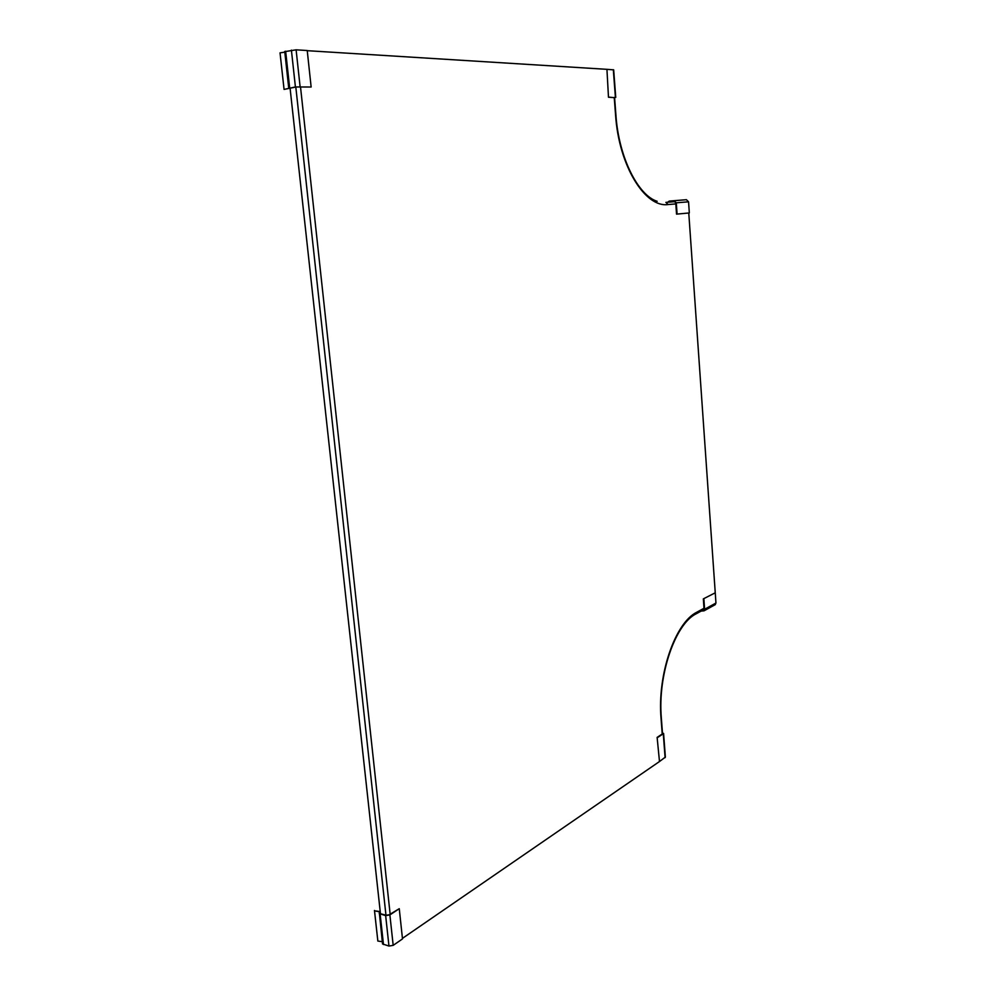 <?xml version="1.0" encoding="UTF-8"?>
<svg xmlns="http://www.w3.org/2000/svg" width="996" height="996" viewBox="0 0 996 996"><rect width="100%" height="100%" fill="white"/><g stroke="black" fill="none" stroke-linecap="round" stroke-linejoin="round"><path stroke-width="1.49" d="M668.216 202.2L674.304 201.279M668.266 201.815L674.603 201.316M674.168 201.292L675.749 202.86L676.533 214.14L689.319 212.945L688.56 201.815L686.406 199.698L669.262 201.092L667.693 202.238M677.081 214.09L676.296 202.811L674.13 200.657M702.043 610.585L703.948 610M702.753 610.66L704.06 609.241L703.338 598.882L715.253 592.807L688.771 212.995M714.779 604.908L715.95 603.028L715.253 592.807M703.873 598.932L704.595 609.291L704.01 610.847L701.147 611.083M311.138 87.013L295.414 86.951L284.059 89.416L296.049 86.976L311.138 87.013L307.229 50.522L296.111 49.825L284.744 51.655M284.059 89.416L280.038 52.85L284.794 52.141M284.059 89.329L280.038 52.85M614.607 97.645L608.481 97.234L606.938 69.334L307.254 50.684M615.752 97.421L613.673 69.857L606.938 69.334M609.054 97.16L614.607 97.708M662.465 732.944L662.751 733.654L657.123 737.389L659.489 761.529L402.446 938.369M663.585 733.405L665.378 757.097L659.489 761.529M657.671 737.476L663.286 733.741L662.452 732.683M374.521 910.83L380.024 911.552L379.513 913.481L386.187 915.249L389.262 914.751L399.259 908.701L402.496 938.917L393.183 945.353L388.963 946.051L382.551 943.947L379.239 911.738L374.521 910.83L377.845 941.046L382.302 941.706M374.471 910.469L377.845 941.046M399.259 908.701L389.884 914.913L385.651 915.61L379.227 913.593M380.46 913.73L290.06 87.972M676.296 202.811L688.56 201.815M704.595 609.291L715.95 603.028M300.095 86.627L296.111 49.825M295.414 86.951L291.405 50.124M289.662 87.922L285.64 51.207M615.404 97.371L613.324 69.732M663.286 733.741L665.091 757.657M385.651 915.61L388.963 946.051M389.884 914.913L393.183 945.353M380.148 914.141L383.472 944.519M695.644 614.121L696.814 612.216C675.3 622.662 657.186 674.392 661.058 718.539L661.344 718.016C657.522 674.74 675.512 623.583 696.229 613.785L704.072 609.477M661.058 718.539L662.228 734.002M696.814 612.216L703.998 608.27M390.146 914.166L300.493 86.777M385.962 915.2L295.812 87.013M675.823 203.919L668.067 204.554L665.888 202.387L675.213 201.64M668.067 204.554C645.147 207.915 618.914 165.946 615.578 115.138L615.926 115.212C618.802 158.103 638.486 195.677 657.161 201.292M615.578 115.138L614.233 97.434M715.377 604.572L704.01 610.847M288.74 88.146L284.731 51.481M380.26 913.681L380.136 912.597M379.339 912.635L379.239 911.738M661.356 718.216L662.527 733.803M614.582 97.446L615.926 115.175"/></g></svg>
